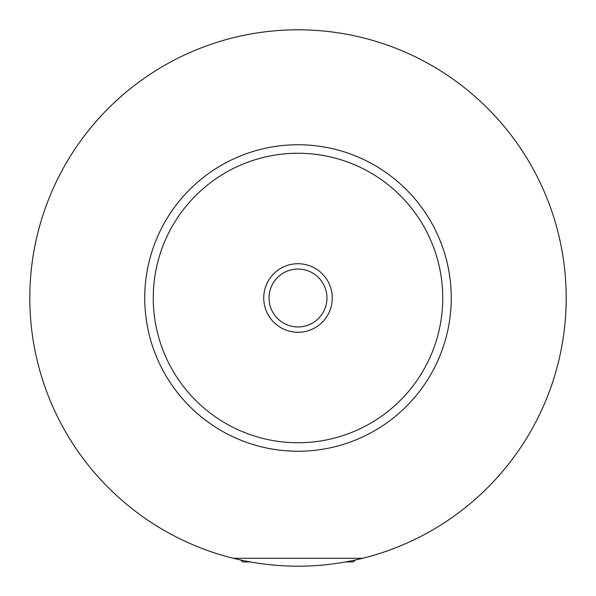 <?xml version="1.0" encoding="UTF-8"?>
<svg xmlns="http://www.w3.org/2000/svg" width="596" height="596" viewBox="0 0 596 596"><rect width="100%" height="100%" fill="white"/><g stroke="black" fill="none" stroke-linecap="round" stroke-linejoin="round"><path stroke-width="0.89" d="M250.402 561.946L242.654 561.946L240.724 560.017M355.276 560.017L353.346 561.946L345.598 561.946M233.297 558.281L362.703 558.281M332.27 298A34.27 34.27 0 0 0 298 263.73A34.27 34.27 0 0 0 263.73 298A34.27 34.27 0 0 0 298 332.27A34.27 34.27 0 0 0 332.27 298M269.049 298A28.951 28.951 0 0 0 298 326.951A28.951 28.951 0 0 0 326.951 298A28.951 28.951 0 0 0 298 269.049A28.951 28.951 0 0 0 269.049 298M451.254 298A153.254 153.254 0 0 1 298 451.254A153.254 153.254 0 0 1 144.746 298A153.254 153.254 0 0 1 298 144.746A153.254 153.254 0 0 1 451.254 298M566.2 298A268.2 268.2 0 0 1 298 566.2A268.2 268.2 0 0 1 29.8 298A268.2 268.2 0 0 1 298 29.8A268.2 268.2 0 0 1 566.2 298M442.746 298A144.746 144.746 0 0 0 298 153.254A144.746 144.746 0 0 0 153.254 298A144.746 144.746 0 0 0 298 442.746A144.746 144.746 0 0 0 442.746 298"/></g></svg>
